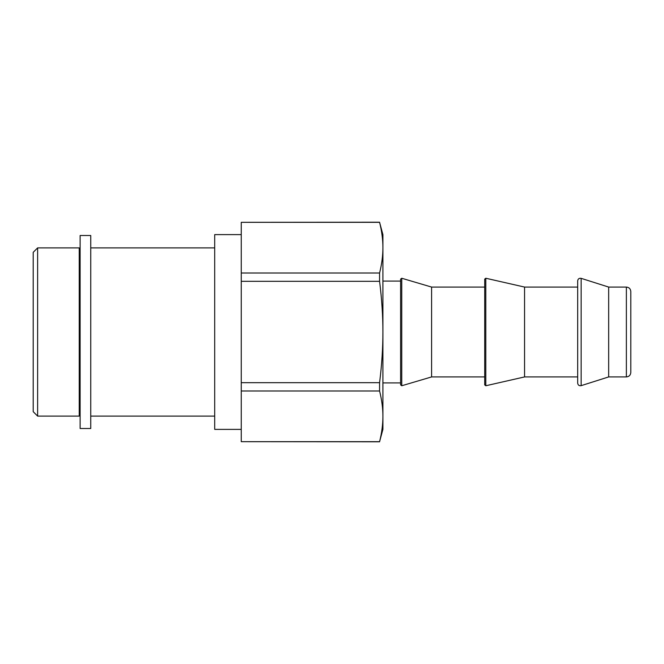 <?xml version="1.0" encoding="UTF-8"?>
<svg xmlns="http://www.w3.org/2000/svg" width="664" height="664" viewBox="0 0 664 664"><rect width="100%" height="100%" fill="white"/><g stroke="black" fill="none" stroke-linecap="round" stroke-linejoin="round"><path stroke-width="1" d="M90.744 428.504L90.744 235.504L80.12 235.504L80.12 428.504L90.744 428.504M379.584 222.324L382.904 234.616L382.904 247.664C382.929 239.729 381.817 231.288 379.584 222.324L241.256 222.324L241.256 272.995L379.584 272.995C381.817 264.04 382.929 255.59 382.904 247.664L382.904 332C382.929 316.139 381.817 299.248 379.584 281.328L379.584 272.995M241.256 222.324L379.584 222.216M379.584 281.328L241.256 281.328L241.256 382.671L379.584 382.671C381.817 364.752 382.929 347.861 382.904 332L382.904 416.336C382.929 408.41 381.817 399.96 379.584 391.005L379.584 382.671M241.256 281.328L241.256 272.995M379.584 391.005L241.256 391.005L241.256 441.676L379.584 441.676C381.817 432.712 382.929 424.271 382.904 416.336L382.904 429.384L379.584 441.676M241.256 391.005L241.256 382.671M379.584 441.784L241.256 441.676M630.8 332L630.8 291.496C630.534 288.807 629.065 287.329 626.376 287.072L626.376 376.928C629.065 376.671 630.534 375.193 630.8 372.504L630.8 332M608.664 376.928L581.141 385.659L581.141 278.341L608.664 287.072L608.664 376.928L626.376 376.928M608.664 287.072L626.376 287.072M581.141 278.341C579.157 278.008 578.004 278.855 577.68 280.872L577.68 383.128L577.68 287.072L524.56 287.072L524.56 376.928L577.68 376.928M524.56 376.928L485.799 385.759L485.799 278.241L524.56 287.072M485.799 278.241L484.72 279.104L484.72 384.896L484.72 376.928L431.6 376.928L401.753 385.751L400.616 384.896L400.616 281.096L382.904 281.096M401.753 385.751L401.753 278.249L431.6 287.072L431.6 376.928M431.6 287.072L484.72 287.072M401.753 278.249L400.616 279.104L400.616 384.896M37.624 247.896L33.2 252.32L33.2 411.68L37.624 416.104L79.24 416.104L79.24 247.896L37.624 247.896L37.624 416.104M241.256 234.616L214.696 234.616L214.696 429.384L241.256 429.384M79.24 411.68L80.12 411.68M79.24 252.32L80.12 252.32M581.141 385.659C579.157 385.991 578.004 385.145 577.68 383.128M485.799 385.759L484.72 384.896M382.904 382.904L400.616 382.904M90.744 416.104L214.696 416.104M90.744 247.896L214.696 247.896"/></g></svg>
